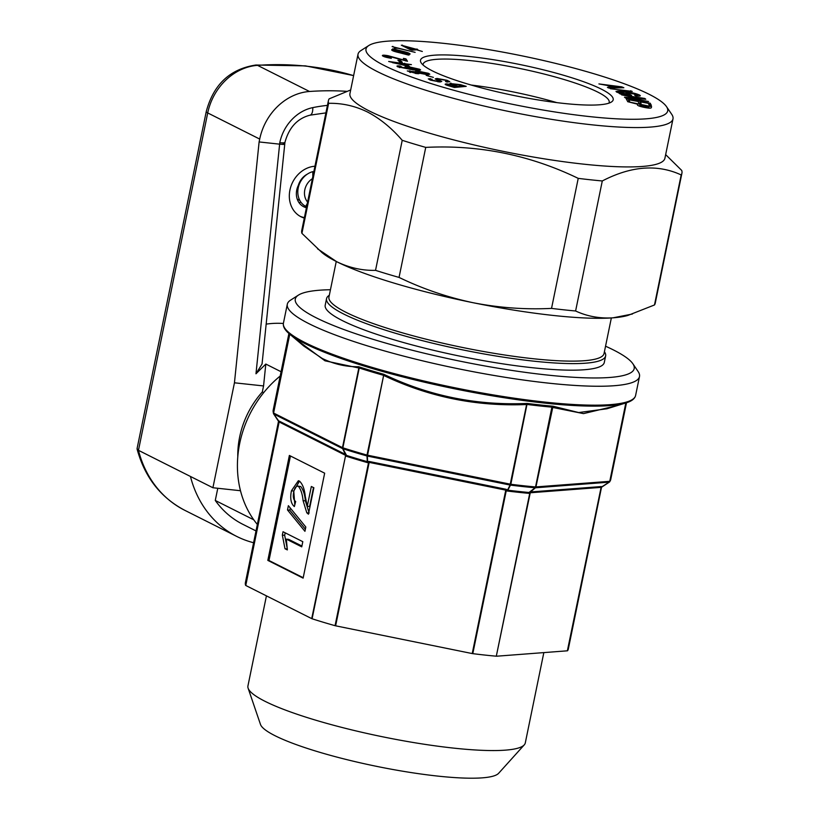 <?xml version="1.0" encoding="UTF-8"?>
<svg xmlns="http://www.w3.org/2000/svg" width="819" height="819" viewBox="0 0 819 819"><rect width="100%" height="100%" fill="white"/><g stroke="black" fill="none" stroke-linecap="round" stroke-linejoin="round"><path stroke-width="1.23" d="M563.37 103.378A98.362 15.766 11.6 0 0 611.404 102.017A98.362 15.766 11.6 0 0 573.771 78.389A98.362 15.766 11.6 0 0 470.321 56.613A98.362 15.766 11.6 0 0 421.263 62.991A98.362 15.766 11.6 0 0 563.37 103.378M608.896 103.163A94.973 15.223 11.6 0 0 609.203 102.375A94.973 15.223 11.6 0 0 564.834 79.75A94.973 15.223 11.6 0 0 471.253 60.698A94.973 15.223 11.6 0 0 423.147 64.179A94.973 15.223 11.6 0 0 423.116 65.039M590.519 179.791A180.446 28.921 11.6 0 0 602.293 180.958L575.603 310.985A180.446 28.921 -168.4 0 1 563.83 309.817A180.446 28.921 -168.4 0 1 551.535 308.394C525.266 309.695 499.17 307.811 473.269 302.754A162.807 26.095 -168.4 0 1 336.701 261.701A162.807 26.095 -168.4 0 1 321.939 252.549L301.924 233.354A180.446 28.921 -168.4 0 1 301.72 230.641L328.419 100.604A180.446 28.921 11.6 0 0 328.614 103.327C342.066 103.03 355.006 105.917 367.434 111.978C379.934 118.489 391.533 127.938 402.221 140.315A180.446 28.921 11.6 0 0 425.737 147.389C479.084 144.707 529.913 155.026 578.224 178.368A180.446 28.921 11.6 0 0 590.519 179.791M649.037 94.246A153.982 24.683 -168.4 0 1 666.492 106.624A153.982 24.683 -168.4 0 1 563.881 113.319A153.982 24.683 -168.4 0 1 384.664 65.745A153.982 24.683 -168.4 0 1 368.816 45.516A153.982 24.683 -168.4 0 1 493.734 50.491A153.982 24.683 -168.4 0 1 649.037 94.246M666.492 106.624L671.744 114.353A160.77 25.768 -168.4 0 1 672.993 118.878A160.77 25.768 -168.4 0 1 552.252 119.461A160.77 25.768 -168.4 0 1 377.498 71.673A160.77 25.768 -168.4 0 1 358.016 54.228A160.77 25.768 -168.4 0 1 360.954 50.553L368.816 45.516M672.993 118.878L664.915 158.241A160.77 25.768 -168.4 0 1 544.174 158.825A160.77 25.768 -168.4 0 1 369.42 111.026A160.77 25.768 -168.4 0 1 349.938 93.581L358.016 54.228M602.293 180.958C631.173 165.97 657.473 163.964 681.183 174.938A180.446 28.921 11.6 0 0 681.93 173.178A180.446 28.921 11.6 0 0 681.725 170.454L665.652 154.617M556.828 102.621A94.973 15.223 11.6 0 0 471.191 85.043M604.412 351.74L604.524 351.904A142.455 22.84 -168.4 0 1 605.64 355.917A142.455 22.84 -168.4 0 1 498.648 356.429A142.455 22.84 -168.4 0 1 343.806 314.087A142.455 22.84 -168.4 0 1 326.546 298.628A142.455 22.84 -168.4 0 1 329.146 295.372L329.31 295.27M326.546 298.628L325.204 305.19A142.455 22.84 11.6 0 0 342.465 320.649A142.455 22.84 11.6 0 0 497.307 362.991A142.455 22.84 11.6 0 0 604.289 362.479L605.64 355.917M611.353 317.936L604.043 353.542A140.418 22.512 -168.4 0 1 498.587 354.054A140.418 22.512 -168.4 0 1 345.956 312.305A140.418 22.512 -168.4 0 1 328.941 297.072L336.251 261.466M330.446 289.731A172.983 27.733 11.6 0 0 298.454 295.096A172.983 27.733 11.6 0 0 316.257 317.823A172.983 27.733 11.6 0 0 517.577 371.273A172.983 27.733 11.6 0 0 632.852 363.738A172.983 27.733 11.6 0 0 613.236 349.846A172.983 27.733 11.6 0 0 605.548 346.202M632.852 363.738L638.093 371.468A179.76 28.819 -168.4 0 1 639.496 376.535A179.76 28.819 -168.4 0 1 504.484 377.19A179.76 28.819 -168.4 0 1 309.091 323.751A179.76 28.819 -168.4 0 1 287.305 304.248A179.76 28.819 -168.4 0 1 290.581 300.143L298.454 295.096M266.431 595.863L247.932 685.974A141.574 22.697 11.6 0 0 248.116 688.185A141.574 22.697 11.6 0 0 453.583 748.105A141.574 22.697 11.6 0 0 524.262 744.87A141.574 22.697 11.6 0 0 525.296 742.915L543.836 652.6M248.116 688.185L260.473 724.405A122.103 19.574 11.6 0 0 437.674 776.084A122.103 19.574 11.6 0 0 498.638 773.29L524.262 744.87M280.19 376.034A101.751 86.323 116.7 0 0 239.721 443.335A101.751 86.323 116.7 0 0 257.34 524.447A101.751 86.323 116.7 0 1 253.777 519.809L215.274 500.46L217.782 488.278M289.312 333.804C284.787 330.026 282.831 326.484 283.425 323.167A179.76 28.819 11.6 0 0 305.2 342.67A179.76 28.819 11.6 0 0 500.604 396.109A179.76 28.819 11.6 0 0 635.605 395.454C634.848 398.74 631.644 401.228 626.003 402.907A179.085 28.706 -168.4 0 1 475.542 392.864A179.085 28.706 -168.4 0 1 305.548 343.867A179.085 28.706 -168.4 0 1 289.312 333.804L303.736 346.017L322.205 358.435C333.957 364.158 346.099 366.922 358.599 366.728L359.213 368.151L342.864 447.809A1.362 0.747 107.8 0 0 342.895 448.73L346.56 455.425L346.283 456.244L345.587 455.589L312.09 618.775A164.844 26.423 11.6 0 0 335.063 625.685L368.56 462.5L367.629 462.663L367.291 461.66L366.984 455.968A1.362 0.553 -74.2 0 1 367.004 455.067L383.855 374.324C429.002 395.976 476.771 405.681 527.17 403.429L510.831 484.275A1.362 0.584 97.1 0 1 510.483 485.114L507.893 490.059L507.074 490.99L506.296 490.479L472.798 653.654A164.844 26.423 11.6 0 0 496.304 656.193L529.801 493.007L528.92 493.345L529.002 492.485L535.124 487.776A1.362 0.778 -84.9 0 0 535.534 486.947L551.883 407.289L553.009 406.214L578.685 412.551L606.899 408.783L626.003 402.907L609.94 481.265A1.362 1.331 35.4 0 1 609.356 482.104L601.054 487.571L567.557 650.747A164.844 26.423 11.6 0 0 568.325 649.017L601.576 487.008M289.783 334.193L273.597 413.042L342.475 447.655L358.824 367.997L324.979 360.81L294.205 337.95M601.658 486.916L609.223 482.145L535.411 487.786L528.92 493.345A164.844 26.423 -168.4 0 1 507.074 490.99L510.073 485.053L526.607 404.525C476.361 406.623 428.798 396.969 383.916 375.542L383.353 375.409M618.069 405.344L583.497 413.615L551.883 407.289M527.18 404.617L526.607 404.525L527.17 403.429A172.983 27.733 11.6 0 0 553.009 406.214L535.933 486.957A1.362 1.167 -94.4 0 1 535.411 487.786A1.362 0.788 -127.4 0 1 535.124 487.776A171.908 27.559 -168.4 0 1 510.483 485.114A1.362 1.085 27.6 0 1 510.073 485.053L367.383 456.07L367.629 462.663A164.844 26.423 -168.4 0 1 346.283 456.244L342.629 448.628L273.751 414.004L278.798 421.089A1.362 1.31 -148.2 0 1 279.105 422.174L273.638 413.912A1.362 1.331 -19.5 0 1 273.433 412.909L289.619 334.06M278.562 421.068L245.383 582.729A164.844 26.423 11.6 0 0 245.618 585.36L279.105 422.174L245.772 585.483L311.711 618.621L345.587 455.589A1.362 0.604 -46.8 0 0 345.823 454.78L345.106 454.228A1.362 1.147 -63.3 0 1 345.26 455.19L279.32 422.051A1.362 1.147 -63.3 0 0 279.177 421.089L278.798 421.089M303.122 578.132L324.662 473.187L289.373 455.446L267.823 560.391L303.122 578.132M335.626 625.818L472.225 653.562L505.773 490.131L506.296 490.479A1.362 0.624 -57.1 0 1 507.043 489.701L505.958 489.26L505.773 490.131L369.174 462.387L335.626 625.818L335.063 625.685M496.703 656.203L567.372 650.808L601.054 487.571A1.362 1.31 -3.5 0 1 601.76 486.681L601.443 486.547A1.362 1.167 -94.4 0 0 600.921 487.377L530.251 492.772L496.304 656.193M290.448 455.988L268.99 560.513L303.204 577.712M268.99 560.513L267.823 560.391M311.333 486.496L307.279 506.275L305.262 496.386C304.555 489.148 302.61 484.049 299.447 481.091L298.341 480.743L291.431 490.786C289.926 498.433 290.909 503.685 294.349 506.551L295.669 501.494C293.448 499.989 292.792 496.836 293.693 492.045C294.645 487.714 296.222 485.79 298.403 486.281C300.921 489.506 302.477 494.277 303.071 500.624L306.797 512.776L308.446 514.199L313.872 487.766L311.333 486.496M300.737 486.537L297.768 486.097L300.737 486.537C303.245 489.752 304.801 494.533 305.405 500.87L303.071 500.624M304.934 531.306L305.815 527.026L288.38 505.681L287.5 509.961L304.934 531.306M302.805 541.676L283.026 531.736L282.34 535.073L284.992 548.73L287.336 549.907L286.333 539.117L301.74 546.857L302.805 541.676M286.333 539.117L288.657 539.363L301.914 546.027M285.186 532.821L284.674 535.319L287.336 548.986L284.992 548.73M284.674 535.319L282.34 535.073M290.274 508.005L289.824 510.217L305.364 529.228M289.824 510.217L287.5 509.961M313.493 487.581L309.602 506.521L307.279 506.275M308.691 512.981L306.797 512.776M305.405 500.87L309.121 513.032M299.467 481.101L293.765 491.042L291.431 490.786M293.765 491.042L294.809 504.811M359.213 368.151L358.599 366.728A172.983 27.733 11.6 0 0 383.855 374.324L367.567 455.2L510.831 484.275A172.297 27.621 11.6 0 0 535.534 486.947L609.756 481.316L625.839 402.958M278.972 422.409L278.747 421.345L278.972 422.409A164.844 26.423 -168.4 0 1 278.736 421.324M288.923 333.466L273.188 410.145A172.297 27.621 11.6 0 0 273.433 412.909L273.597 413.042A1.362 1.147 -63.3 0 0 273.751 414.004L278.931 421.744M368.56 462.5L369.359 461.517L368.181 461.496A1.362 0.594 -99.7 0 1 368.56 462.5M472.798 653.654L472.225 653.562M529.801 493.007L530.251 492.772A1.362 1.167 -94.4 0 1 530.773 491.943L529.924 492.168A1.362 0.635 -110.7 0 0 529.801 493.007M601.238 487.387L601.064 487.837A164.844 26.423 -168.4 0 0 601.453 487.121M552.303 407.217L551.924 407.145A172.297 27.621 -168.4 0 1 527.201 404.473L526.637 404.453M383.927 375.471L383.394 375.266A172.297 27.621 -168.4 0 1 359.234 368.007L358.845 367.926M346.273 455.251A1.362 1.034 -13 0 0 346.56 455.425A165.233 26.484 11.6 0 0 367.291 461.66A1.362 0.921 156.3 0 0 367.649 461.681M345.823 454.78L346.212 455.139A1.362 0.809 -28.8 0 0 346.488 455.251M342.629 448.628A1.362 0.809 -28.8 0 0 342.895 448.73A171.908 27.559 -168.4 0 0 366.984 455.968A1.362 1.085 177.3 0 0 367.383 456.07L367.004 455.067A172.297 27.621 11.6 0 1 342.864 447.809L342.475 447.655A1.362 1.147 -63.3 0 0 342.629 448.628M273.188 410.145L273.485 413.615A1.362 1.362 0 0 0 273.648 413.933L273.638 413.912M507.452 490.079A1.362 0.911 47.8 0 0 507.78 490.192A165.233 26.484 11.6 0 0 529.002 492.485A1.362 1.034 -142.4 0 0 529.33 492.434M507.043 489.701L507.483 489.987A1.362 1.085 27.8 0 0 507.893 490.059M368.181 461.496L367.659 461.588A1.362 1.085 177 0 1 367.25 461.486M626.494 402.753L610.749 479.432A172.297 27.621 11.6 0 1 609.94 481.265L609.756 481.316A1.362 1.167 -94.4 0 1 609.223 482.145L609.356 482.104M529.924 492.168L529.432 492.352A1.362 0.799 -127.4 0 1 529.146 492.352M450.9 84.183L451.105 83.2C449.467 83.303 449.692 83.743 451.801 84.511L446.242 83.896C444.277 84.111 445.147 84.756 448.832 85.821L454.412 87.469L466.216 86.353L460.432 84.644L450 83.548M446.038 84.889L446.242 83.896L445.116 84.244M447.113 80.313L436.998 78.44L435.196 78.89L437.725 80.282C439.291 80.917 439.383 81.265 438.011 81.306L432.493 80.242C430.671 79.597 430.528 79.269 432.084 79.248L428.296 78.89L430.835 80.231L440.161 81.961L441.789 81.45L439.209 80.098C437.704 79.463 437.674 79.136 439.097 79.105L445.26 80.231C447.471 81.02 447.583 81.419 445.587 81.409L446.959 82.054L449.764 81.685L447.113 80.313L446.969 80.999M446.877 82.033L447.051 81.163L445.546 81.583M439.015 81.03L439.209 80.098C437.704 79.463 437.674 79.136 439.097 79.105M430.825 80.221L430.978 79.443L432.084 79.248M438.902 81.92L439.066 81.132L437.899 81.828M426.177 75.328L433.405 77.385L426.177 75.328M428.46 73.311L418.468 71.233C415.817 70.997 414.998 71.222 416.001 71.898L407.299 70.936L416.984 73.669L418.888 73.086L426.453 74.498L429.791 74.232L428.46 73.311L428.194 74.58M419.267 73.495L418.888 73.086L418.755 73.7M415.489 71.396L415.939 72.205M399.836 67.619L401.32 66.636L400.061 66.001C397.02 65.694 396.263 65.97 397.788 66.82L412.786 69.81C418.714 70.618 421.038 70.444 419.758 69.277L409.357 66.912C405.313 66.441 404.074 66.708 405.63 67.69L410.524 69.113L399.477 66.697L399.324 67.455M404.811 67.004L405.63 67.69M420.618 69.994L419.758 69.277L419.553 70.28M396.98 66.134L397.788 66.82M405.518 63.8L388.667 61.466L407.227 66.063L409.418 66.359L406.337 64.343L411.414 64.619L405.518 63.8L405.303 64.824M397.891 60.207L399.559 61.794L402.272 62.234L400.593 60.647L397.891 60.207M384.776 56.88L384.93 56.173L388.779 56.316L407.483 61.261L405.917 58.845L403.378 58.395L404.586 60.237L388.186 55.733C384.131 55.016 382.207 55.006 382.401 55.712C383.435 56.603 386.128 57.422 390.499 58.18L391.349 58.323L390.991 57.78L384.899 56.071L384.735 56.869M409.879 54.187C410.268 53.45 407.831 52.488 402.569 51.28L393.642 48.966L392.557 48.905L394.348 49.59L391.717 49.713C391.39 50.471 393.929 51.464 399.355 52.692L407.964 54.945L409.08 55.037L407.135 54.3L410.145 53.962M392.936 46.417L392.127 46.591C394.881 47.379 395.649 47.891 394.42 48.126L397.921 48.229L415.131 52.355L392.864 46.806M417.874 49.693L401.32 45.199L410.135 49.59L412.141 50.184L416.666 49.795L422.307 51.474L417.792 50.133M607.063 85.422L611.721 87.336L607.422 87.428L609.09 88.114L623.853 87.735L621.764 86.865L598.914 83.917L607.063 85.422M632.217 91.37L610.401 88.728L632.217 91.37M618.908 92.997L619.021 92.465C618.499 91.646 620.587 91.585 625.286 92.271L637.274 94.697C638.277 95.362 637.407 95.536 634.643 95.209L635.779 95.833C639.915 96.314 641.164 96.038 639.506 95.004C635.759 93.397 630.896 92.312 624.938 91.738C618.406 90.786 615.683 90.919 616.748 92.137L622.46 93.847L619.43 93.499L620.352 94.021L631.613 95.383L628.214 93.499L626.074 93.243L628.327 94.492L618.55 92.015L618.386 92.823M616.001 91.441L616.748 92.137M640.325 95.751L639.506 95.004L639.291 96.069M637.274 94.697L637.602 96.018M642.731 98.556L624.467 97.174L625.409 97.932L648.556 101.495L628.05 97.911L645.761 99.232L644.778 98.444L621.621 94.881L642.639 98.997M629.637 101.433L628.746 99.764L638.011 101.454L638.851 103.01L641.082 103.419L640.253 101.863L648.239 103.327L649.129 104.986L651.371 105.395L650.194 103.204L626.218 98.812L627.405 101.024L629.637 101.433M637.591 104.208L637.417 104.75C637.274 105.518 639.557 106.398 644.256 107.391C648.863 108.323 651.218 108.395 651.3 107.627L651.607 106.665L627.671 101.679L637.591 104.208L637.438 105.006M681.93 173.178L655.241 303.204A180.446 28.921 -168.4 0 1 654.483 304.965L628.019 315.376A162.807 26.095 -168.4 0 1 613.021 317.823A162.807 26.095 -168.4 0 1 473.269 302.754C447.399 297.287 422.655 288.851 399.048 277.416A180.446 28.921 -168.4 0 1 375.532 270.352C362.233 270.669 349.293 267.793 336.701 261.701L317.537 248.812M350.686 89.957L329.166 98.843A180.446 28.921 11.6 0 0 328.419 100.604M632.442 314.015L613.021 317.823C599.662 318.642 587.192 316.369 575.603 310.985M654.483 304.965L681.183 174.938M425.737 147.389L399.048 277.416M551.535 308.394L578.224 178.368M328.614 103.327L301.924 233.354M375.532 270.352L402.221 140.315M639.649 106.235L639.854 105.252L644.358 106.951L649.047 106.593L640.028 104.719L639.854 105.252M648.668 108.128L648.883 107.105M648.73 108.128L649.047 106.593M628.439 101.218L628.746 99.764M639.977 103.214L640.253 101.863M649.795 105.108L650.194 103.204M644.625 99.15L644.778 98.444M628.04 94.339L628.214 93.499M630.712 91.226L630.825 90.714M611.578 88.053L611.721 87.336M621.57 87.787L621.764 86.865M613.083 88.012L613.226 87.316L621.181 87.193L609.316 85.698L613.226 87.316M621.058 87.807L621.181 87.193M609.193 86.302L609.316 85.698M416.84 49.846L417.014 48.976M415.632 49.887L415.796 49.079M402.313 45.69L402.436 45.106M414.414 49.99L414.588 49.181L404.258 46.059L411.21 49.468L414.588 49.181M404.146 46.601L404.258 46.059M394.246 50.102L394.348 49.59M399.662 52.774L403.409 53.225L396.048 50.266L393.673 50.205L393.366 51.034M393.673 50.205C393.796 50.798 395.823 51.515 399.744 52.365M397.973 51.034L405.374 53.604L408.077 53.563L407.913 54.361M407.79 54.351L407.923 53.696L398.044 50.655M405.497 60.903L405.917 58.845M400.337 61.927L400.593 60.647M404.484 64.291L404.699 63.268M406.122 65.366L406.337 64.343M392.516 62.664L406.378 65.53L404.084 64.025L392.567 62.377M399.948 66.554L400.061 66.001M409.244 67.424L409.357 66.912M417.7 69.062L410.728 67.567C407.872 67.209 406.93 67.363 407.903 68.018L414.424 69.482C417.465 69.861 418.56 69.728 417.7 69.062L418.028 70.26M407.801 68.499L407.371 67.567L407.217 68.315M418.335 71.857L418.468 71.233M409.551 72.185L409.848 70.71M415.376 73.505L416.564 72.441L411.629 71.407L410.595 72L415.479 72.993M417.014 73.669L416.564 72.441M410.493 72.492L409.909 71.529L409.756 72.256M426.504 73.157L420.331 71.929C417.751 71.683 417.137 71.898 418.478 72.584L424.467 73.792C427.078 74.038 427.753 73.833 426.504 73.157L427.098 74.539M418.243 73.73L418.478 72.584L417.639 72.031L417.301 73.69M428.05 76.034L428.183 75.42M436.722 79.781L436.998 78.44M430.036 79.945L430.313 78.593M429.658 79.791L429.903 78.593M456.941 87.234L457.135 86.271L454.729 85.565L448.689 84.603L447.768 85.504M450.675 86.364L457.135 86.271M448.689 84.603C447.338 84.766 448.024 85.227 450.747 85.985M462.418 86.712L462.612 85.76L459.674 84.889L453.542 83.907L452.457 84.961M453.542 83.907C451.955 84.07 452.651 84.582 455.63 85.432L458.159 86.179L462.612 85.76M457.964 87.131L458.159 86.179M306.429 207.729A16.964 14.384 -63.3 0 1 303.685 206.736A16.964 14.384 -63.3 0 1 298.392 185.227A16.278 13.81 116.7 0 1 307.258 174.181M301.013 202.324A16.964 14.384 -63.3 0 1 298.945 202.559M240.489 490.724L212.909 487.745L234.449 382.801L263.564 385.944L262.326 391.943A83.139 70.526 116.7 0 0 237.786 456.767M262.326 391.943L263.698 392.629M263.564 385.944L265.806 364.056L281.071 371.734M256.009 530.927L242.864 524.324A101.751 86.323 -63.3 0 1 215.274 500.46M253.593 542.731A115.315 97.84 -63.3 0 1 236.773 536.445A115.315 97.84 -63.3 0 1 190.448 476.463L138.462 450.327L137.07 448.587L206.245 111.609C213.483 84.459 230.047 68.919 255.937 65.018A12.213 5.774 85.9 0 1 257.535 65.356A54.269 46.038 116.7 0 0 207.719 112.94L138.462 450.327A115.315 97.84 116.7 0 0 184.797 510.319L236.773 536.445M234.449 382.801L259.111 141.943L279.494 144.144C284.439 144.625 285.677 144.451 283.21 143.642M259.111 141.943L259.705 139.066A54.269 46.038 -63.3 0 1 309.51 91.482A352.743 299.263 -63.3 0 1 346.621 91.319M265.806 364.056L255.978 373.781L279.781 142.711A40.704 34.531 -63.3 0 1 312.756 107.627A174.672 148.188 -63.3 0 1 327.436 105.385M212.909 487.745L190.448 476.463M266.124 324.129A101.751 86.323 -63.3 0 1 283.364 323.474M325.89 112.889L309.981 115.182C297.369 118.458 289.025 127.508 284.94 142.342L262.049 363.994L255.978 373.781M314.946 166.237A27.129 23.024 116.7 0 0 290.407 188.053A27.129 23.024 116.7 0 0 301.044 216.789A27.129 23.024 116.7 0 0 304.299 218.079M300.092 216.288A27.129 23.024 116.7 0 0 304.402 217.598M312.817 176.576L312.807 171.652A18.991 16.114 -63.3 0 0 298.239 187.838A18.991 16.114 -63.3 0 0 305.682 206.388L307.227 203.655M530.773 491.943L601.443 486.547M369.359 461.517L505.958 489.26M279.177 421.089L345.106 454.228M439.783 81.961L440.079 80.528M255.937 65.018L305.477 65.878L353.327 75.532A12.213 6.398 106.7 0 1 353.624 75.635A352.743 299.263 116.7 0 0 306.593 66.206A352.743 299.263 116.7 0 0 257.535 65.356L309.51 91.482M259.705 139.066L207.719 112.94A12.213 1.955 -168.4 0 1 206.245 111.609M309.981 115.182A10.176 4.474 -101.6 0 0 312.756 107.627M284.94 142.342A10.176 1.628 -168.4 0 1 279.781 142.711M307.596 202.037A15.08 12.787 -63.3 0 1 312.387 178.696M287.305 304.248L283.425 323.167M639.496 376.535L635.605 395.454M610.749 479.432L609.715 481.767A1.362 1.362 0 0 1 609.336 482.125L601.678 486.936M437.766 80.293L437.97 79.279M137.08 449.027C144.697 477.149 160.606 497.573 184.797 510.319M299.815 200.409L297.225 199.109"/></g></svg>

